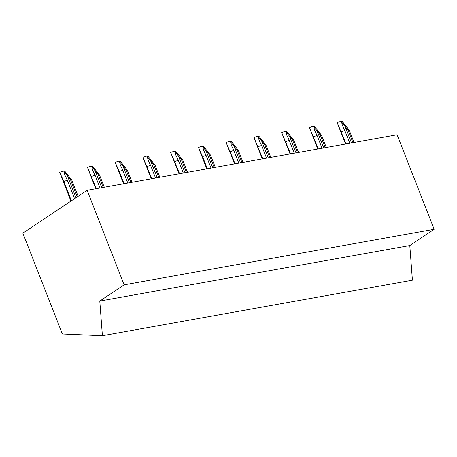 <?xml version="1.0" encoding="UTF-8"?>
<svg xmlns="http://www.w3.org/2000/svg" width="457" height="457" viewBox="0 0 457 457"><rect width="100%" height="100%" fill="white"/><g stroke="black" fill="none" stroke-linecap="round" stroke-linejoin="round"><path stroke-width="0.69" d="M124.144 284.814L99.792 301.054L102.408 335.701L62.363 333.976L22.85 233.144L87.11 190.301L124.144 284.814L434.15 229.294L409.798 245.529L412.414 280.175L102.408 335.701M99.792 301.054L409.798 245.529M87.11 190.301L397.11 134.781L434.15 229.294M71.383 200.789L63.791 181.423L59.678 172.289L63.523 170.998L64.917 171.346L71.772 179.995L70.492 179.675L63.523 170.998M64.134 171.843L64.803 174.934L67.322 180.247L63.791 181.423M78.147 196.276L71.772 179.995M77.233 196.887L70.492 179.675M74.542 198.681L67.322 180.247M96.324 188.65L87.43 167.319L91.274 166.028L92.668 166.377L99.517 175.025L98.244 174.705L91.274 166.028M91.886 166.874L92.548 169.964L95.067 175.277L91.543 176.453M104.299 187.221L99.517 175.025M103.219 187.416L98.244 174.705M100.049 187.981L95.067 175.277M124.07 183.68L119.294 171.484L115.175 162.349L119.02 161.058L120.414 161.407L127.269 170.055L125.989 169.736L119.02 161.058M119.631 161.904L120.3 164.994L122.819 170.307L119.294 171.484M132.05 182.252L127.269 170.055M130.97 182.446L125.989 169.736M127.8 183.011L122.819 170.307M151.821 178.71L142.927 157.379L146.771 156.088L148.165 156.437L155.02 165.086L153.741 164.766L146.771 156.088M147.383 156.934L148.051 160.024L150.57 165.337L147.04 166.514M159.801 177.282L155.02 165.086M158.722 177.476L153.741 164.766M155.551 178.041L150.57 165.337M179.572 173.74L170.678 152.41L174.523 151.118L175.916 151.467L182.771 160.116L181.492 159.796L174.523 151.118M175.134 151.964L175.802 155.049L178.321 160.361L174.791 161.544M187.547 172.312L182.771 160.116M186.473 172.506L181.492 159.796M183.297 173.072L178.321 160.361M207.318 168.77L202.542 156.574L198.424 147.44L202.274 146.149L203.662 146.497L210.517 155.146L209.237 154.826L202.274 146.149M202.879 146.994L203.548 150.079L206.067 155.391L202.542 156.574M215.298 167.342L210.517 155.146M214.219 167.536L209.237 154.826M211.048 168.102L206.067 155.391M235.069 163.8L226.175 142.47L230.02 141.179L231.413 141.527L238.268 150.176L236.989 149.856L230.02 141.179M230.631 142.024L231.299 145.109L233.818 150.422L230.288 151.604M243.05 162.372L238.268 150.176M241.97 162.566L236.989 149.856M238.8 163.132L233.818 150.422M262.821 158.83L253.926 137.5L257.771 136.209L259.165 136.557L266.02 145.206L264.74 144.886L257.771 136.209M258.382 137.054L259.05 140.139L261.57 145.452L258.039 146.634M270.795 157.402L266.02 145.206M269.721 157.596L264.74 144.886M266.551 158.162L261.57 145.452M290.572 153.86L281.672 132.524L285.522 131.239L286.916 131.587L293.765 140.236L292.491 139.916L285.522 131.239M286.128 132.084L286.796 135.169L289.315 140.482L285.791 141.664M298.547 152.432L293.765 140.236M297.467 152.627L292.491 139.916M294.297 153.192L289.315 140.482M318.318 148.891L309.423 127.554L313.268 126.269L314.662 126.618L321.517 135.266L320.237 134.946L313.268 126.269M313.879 127.115L314.547 130.199L317.067 135.512L313.542 136.694M326.298 147.462L321.517 135.266M325.218 147.657L320.237 134.946M322.048 148.222L317.067 135.512M346.069 143.921L337.175 122.585L341.019 121.299L342.413 121.648L349.268 130.296L347.988 129.977L341.019 121.299M341.63 122.145L342.299 125.229L344.818 130.542L341.288 131.725M354.049 142.493L349.268 130.296M352.97 142.687L347.988 129.977M349.799 143.252L344.818 130.542M71.075 200.994L61.746 177.196M75.982 197.721L67.333 175.648M95.959 188.718L89.498 172.226M101.745 187.678L95.085 170.678M123.71 183.748L117.243 167.256M129.497 182.709L122.83 165.708M151.456 178.778L144.995 162.286M157.248 177.739L150.582 160.738M179.207 173.809L172.746 157.317M184.994 172.769L178.333 155.768M206.958 168.839L200.492 152.347M212.745 167.799L206.084 150.799M234.704 163.869L228.243 147.377M240.496 162.829L233.83 145.829M262.455 158.899L255.994 142.407M268.242 157.859L261.581 140.859M290.206 153.929L283.746 137.437M295.993 152.889L289.332 135.889M317.958 148.959L311.491 132.467M323.745 147.919L317.078 130.919M345.703 143.989L339.243 127.497M351.496 142.95L344.829 125.949M70.938 201.08L60.233 173.757M95.804 188.747L87.984 168.787M123.55 183.777L115.73 163.817M151.301 178.807L143.481 158.847M179.053 173.837L171.232 153.878M206.804 168.867L198.978 148.908M234.55 163.897L226.729 143.938M262.301 158.927L254.48 138.968M290.052 153.952L282.226 133.998M317.798 148.982L309.977 129.028M345.549 144.012L337.729 124.058"/></g></svg>
